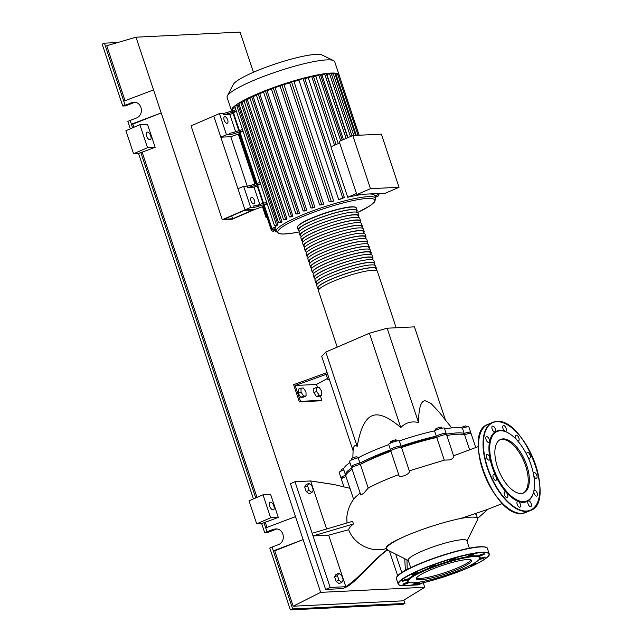 <?xml version="1.0" encoding="UTF-8"?>
<svg xmlns="http://www.w3.org/2000/svg" width="642" height="642" viewBox="0 0 642 642"><rect width="100%" height="100%" fill="white"/><g stroke="black" fill="none" stroke-linecap="round" stroke-linejoin="round"><path stroke-width="0.96" d="M232.661 218.753L224.13 219.171L244.57 210.343L253.1 209.926L232.661 218.753L231.706 215.897M222.284 219.692L244.995 209.894L254.946 209.404L232.235 219.203L222.284 219.692L191.059 125.84L219.452 113.594L222.926 113.425L223.368 114.741A5.642 0.875 161.6 0 0 227.709 113.77L227.268 112.446A5.642 0.875 -18.4 0 1 222.926 113.425M239.771 133.52L230.767 136.706L247.202 186.116M274.856 227.549L275.209 228.6L271.855 230.053L263.934 206.234L254.946 209.404L244.995 209.894L213.778 116.041L220.808 137.187L226.49 134.74L219.452 113.594M396.162 327.765L377.335 271.181A31.025 4.815 161.6 0 0 332.259 281.742A31.025 4.815 161.6 0 0 318.464 290.77L337.21 347.137M299.06 230.655A31.025 4.815 -18.4 0 1 298.233 229.964A31.025 4.815 -18.4 0 1 312.036 220.936A31.025 4.815 -18.4 0 1 357.113 210.383A31.025 4.815 -18.4 0 1 356.864 211.427M357.169 212.333L356.575 210.56A30.463 4.735 161.6 0 0 312.317 220.92A30.463 4.735 161.6 0 0 298.771 229.788L299.365 231.561M376.461 268.541L375.578 265.9A31.025 4.815 161.6 0 0 330.502 276.453A31.025 4.815 161.6 0 0 316.707 285.481L317.581 288.122A31.025 4.815 -18.4 0 1 331.384 279.093A31.025 4.815 -18.4 0 1 376.461 268.541A31.025 4.815 -18.4 0 1 376.212 269.584M318.408 288.812A31.025 4.815 -18.4 0 1 317.581 288.122M374.703 263.252L373.821 260.612A31.025 4.815 161.6 0 0 328.744 271.165A31.025 4.815 161.6 0 0 314.941 280.193L315.824 282.841A31.025 4.815 -18.4 0 1 329.619 273.813A31.025 4.815 -18.4 0 1 374.703 263.252A31.025 4.815 -18.4 0 1 374.455 264.295M316.65 283.531A31.025 4.815 -18.4 0 1 315.824 282.841M372.938 257.964L372.063 255.323A31.025 4.815 161.6 0 0 326.987 265.876A31.025 4.815 161.6 0 0 313.184 274.904L314.066 277.553A31.025 4.815 -18.4 0 1 327.861 268.525A31.025 4.815 -18.4 0 1 372.938 257.964A31.025 4.815 -18.4 0 1 372.697 259.015M314.893 278.243A31.025 4.815 -18.4 0 1 314.066 277.553M371.18 252.675L370.306 250.035A31.025 4.815 161.6 0 0 325.229 260.588A31.025 4.815 161.6 0 0 311.426 269.616L312.309 272.264A31.025 4.815 -18.4 0 1 326.104 263.236A31.025 4.815 -18.4 0 1 371.18 252.675A31.025 4.815 -18.4 0 1 370.932 253.726M313.127 272.954A31.025 4.815 -18.4 0 1 312.309 272.264M369.423 247.395L368.54 244.746A31.025 4.815 161.6 0 0 323.464 255.307A31.025 4.815 161.6 0 0 309.669 264.335L310.551 266.976A31.025 4.815 -18.4 0 1 324.346 257.948A31.025 4.815 -18.4 0 1 369.423 247.395A31.025 4.815 -18.4 0 1 369.174 248.438M311.37 267.666A31.025 4.815 -18.4 0 1 310.551 266.976M367.665 242.106L366.783 239.458A31.025 4.815 161.6 0 0 321.706 250.019A31.025 4.815 161.6 0 0 307.911 259.047L308.786 261.687A31.025 4.815 -18.4 0 1 322.589 252.659A31.025 4.815 -18.4 0 1 367.665 242.106A31.025 4.815 -18.4 0 1 367.417 243.149M309.613 262.377A31.025 4.815 -18.4 0 1 308.786 261.687M365.908 236.818L365.025 234.169A31.025 4.815 161.6 0 0 319.949 244.73A31.025 4.815 161.6 0 0 306.154 253.759L307.028 256.399A31.025 4.815 -18.4 0 1 320.831 247.371A31.025 4.815 -18.4 0 1 365.908 236.818A31.025 4.815 -18.4 0 1 365.659 237.861M307.855 257.089A31.025 4.815 -18.4 0 1 307.028 256.399M364.15 231.529L363.268 228.889A31.025 4.815 161.6 0 0 318.191 239.442A31.025 4.815 161.6 0 0 304.388 248.47L305.271 251.11A31.025 4.815 -18.4 0 1 319.066 242.082A31.025 4.815 -18.4 0 1 364.15 231.529A31.025 4.815 -18.4 0 1 363.902 232.573M306.098 251.8A31.025 4.815 -18.4 0 1 305.271 251.11M362.385 226.241L361.51 223.601A31.025 4.815 161.6 0 0 316.434 234.153A31.025 4.815 161.6 0 0 302.631 243.182L303.514 245.83A31.025 4.815 -18.4 0 1 317.308 236.802A31.025 4.815 -18.4 0 1 362.385 226.241A31.025 4.815 -18.4 0 1 362.144 227.284M304.34 246.52A31.025 4.815 -18.4 0 1 303.514 245.83M360.627 220.952L359.753 218.312A31.025 4.815 161.6 0 0 314.668 228.865A31.025 4.815 161.6 0 0 300.873 237.893L301.756 240.541A31.025 4.815 -18.4 0 1 315.551 231.513A31.025 4.815 -18.4 0 1 360.627 220.952A31.025 4.815 -18.4 0 1 360.379 222.004M302.575 241.232A31.025 4.815 -18.4 0 1 301.756 240.541M358.87 215.664L357.987 213.024A31.025 4.815 161.6 0 0 312.911 223.577A31.025 4.815 161.6 0 0 299.116 232.605L299.999 235.253A31.025 4.815 -18.4 0 1 313.794 226.225A31.025 4.815 -18.4 0 1 358.87 215.664A31.025 4.815 -18.4 0 1 358.621 216.715M300.817 235.943A31.025 4.815 -18.4 0 1 299.999 235.253M358.926 217.622L358.332 215.848A30.463 4.735 161.6 0 0 314.074 226.209A30.463 4.735 161.6 0 0 300.528 235.076L301.122 236.85M360.684 222.91L360.09 221.129A30.463 4.735 161.6 0 0 315.84 231.497A30.463 4.735 161.6 0 0 302.286 240.365L302.88 242.138M362.441 228.199L361.855 226.417A30.463 4.735 161.6 0 0 317.597 236.786A30.463 4.735 161.6 0 0 304.051 245.645L304.637 247.427M364.199 233.479L363.613 231.706A30.463 4.735 161.6 0 0 319.355 242.074A30.463 4.735 161.6 0 0 305.809 250.934L306.394 252.715M365.964 238.768L365.37 236.994A30.463 4.735 161.6 0 0 321.112 247.363A30.463 4.735 161.6 0 0 307.566 256.222L308.16 257.996M367.722 244.056L367.128 242.283A30.463 4.735 161.6 0 0 322.87 252.643A30.463 4.735 161.6 0 0 309.324 261.511L309.917 263.284M369.479 249.345L368.885 247.571A30.463 4.735 161.6 0 0 324.627 257.932A30.463 4.735 161.6 0 0 311.081 266.799L311.675 268.573M371.237 254.633L370.651 252.86A30.463 4.735 161.6 0 0 326.393 263.22A30.463 4.735 161.6 0 0 312.839 272.088L313.432 273.861M372.994 259.922L372.408 258.14A30.463 4.735 161.6 0 0 328.15 268.508A30.463 4.735 161.6 0 0 314.604 277.376L315.19 279.15M374.751 265.21L374.166 263.429A30.463 4.735 161.6 0 0 329.908 273.797A30.463 4.735 161.6 0 0 316.362 282.657L316.947 284.438M376.517 270.491L375.923 268.717A30.463 4.735 161.6 0 0 331.665 279.085A30.463 4.735 161.6 0 0 318.119 287.945L318.713 289.727M224.82 116.684A3.523 1.693 -113.3 0 1 227.589 119.613A3.523 1.693 -113.3 0 1 227.316 123.232A3.523 1.693 -113.3 0 1 227.019 123.296A3.523 1.693 -113.3 0 1 224.243 120.375A3.523 1.693 -113.3 0 1 224.523 116.756A3.523 1.693 -113.3 0 1 224.82 116.684M251.64 197.319A3.523 1.693 -113.3 0 1 254.417 200.24A3.523 1.693 -113.3 0 1 254.136 203.859A3.523 1.693 -113.3 0 1 253.839 203.931A3.523 1.693 -113.3 0 1 251.07 201.002A3.523 1.693 -113.3 0 1 251.343 197.383A3.523 1.693 -113.3 0 1 251.64 197.319M231.658 111.058L231.618 110.914A56.689 8.803 -18.4 0 1 231.505 110.673L227.116 97.488A56.689 8.803 -18.4 0 1 227.348 95.955L233.287 84.455A47.307 7.351 -18.4 0 1 267.891 66.535A47.307 7.351 -18.4 0 1 316.089 54.361A47.307 7.351 -18.4 0 1 321.955 54.963L333.591 60.613A56.689 8.803 -18.4 0 1 334.699 61.704L339.088 74.889A56.689 8.803 -18.4 0 1 339.145 75.146M227.348 95.955A56.689 8.803 -18.4 0 1 268.813 74.48A56.689 8.803 -18.4 0 1 326.569 59.899A56.689 8.803 -18.4 0 1 333.591 60.613M231.505 110.673A56.689 8.803 -18.4 0 1 231.698 109.212A56.689 8.803 -18.4 0 1 234.747 105.946A56.689 8.803 -18.4 0 1 238.944 103.065A56.689 8.803 -18.4 0 1 244.112 100.144A56.689 8.803 -18.4 0 1 250.067 97.175A56.689 8.803 -18.4 0 1 256.72 94.181A56.689 8.803 -18.4 0 1 264.039 91.148A56.689 8.803 -18.4 0 1 272.064 88.082A56.689 8.803 -18.4 0 1 280.867 84.977A56.689 8.803 -18.4 0 1 290.649 81.823A56.689 8.803 -18.4 0 1 303.899 78.059A56.689 8.803 -18.4 0 1 312.734 75.925A56.689 8.803 -18.4 0 1 320.013 74.456A56.689 8.803 -18.4 0 1 326.04 73.525A56.689 8.803 -18.4 0 1 330.951 73.084A56.689 8.803 -18.4 0 1 334.787 73.1L355.588 135.406M365.322 194.149A52.459 8.145 161.6 0 0 347.715 197.263L330.911 146.769L339.682 142.981M331.192 146.649L308.264 77.73L313.256 75.9L336.087 144.538M304.798 78.573A52.459 8.145 -18.4 0 1 308.264 77.73M341.375 198.851A52.459 8.145 161.6 0 0 338.687 199.574L298.947 80.114L303.899 78.059L304.605 77.995L344.345 197.455L341.375 198.851M289.63 82.433L293.964 81.526A52.459 8.145 -18.4 0 1 298.947 80.114M293.964 81.526L333.704 200.986A52.459 8.145 161.6 0 0 330.919 201.821L329.21 201.861L289.47 82.401M280.048 85.522L283.965 84.64A52.459 8.145 -18.4 0 1 289.614 82.842M283.965 84.64L323.704 204.1A52.459 8.145 161.6 0 0 321.257 204.91L319.628 204.95L279.888 85.49M271.422 88.564L275.089 87.689A52.459 8.145 -18.4 0 1 280.04 85.956M275.089 87.689L314.829 207.149A52.459 8.145 161.6 0 0 312.622 207.952L311.001 207.992L271.261 88.532M263.557 91.573L267.056 90.707A52.459 8.145 -18.4 0 1 271.422 89.037M267.056 90.707L306.796 210.167A52.459 8.145 161.6 0 0 304.79 210.961L303.136 210.993L263.397 91.533M256.375 94.543L259.769 93.684A52.459 8.145 -18.4 0 1 263.581 92.095M259.769 93.684L299.501 213.144A52.459 8.145 161.6 0 0 297.687 213.922L295.954 213.971L299.501 213.144M249.858 97.48L253.173 96.621A52.459 8.145 -18.4 0 1 256.423 95.136M253.173 96.621L292.913 216.081A52.459 8.145 161.6 0 0 291.283 216.86L289.438 216.908L292.913 216.081M244.024 100.385L247.306 99.534A52.459 8.145 -18.4 0 1 249.947 98.178M247.306 99.534L287.046 218.994A52.459 8.145 161.6 0 0 285.618 219.757L283.603 219.813L287.046 218.994M238.96 103.258L242.243 102.399A52.459 8.145 -18.4 0 1 244.169 101.251M242.243 102.399L281.982 221.859A52.459 8.145 161.6 0 0 280.803 222.613L278.54 222.678L281.982 221.859M234.844 106.074L238.206 105.216A52.459 8.145 -18.4 0 1 239.201 104.437M238.206 105.216L277.946 224.676A52.459 8.145 161.6 0 0 277.095 225.414L274.423 225.502L277.946 224.676M275.57 225.486L275.956 226.642A52.459 8.145 161.6 0 0 275.538 227.252L271.438 228.704L275.956 226.642M275.209 228.6A52.459 8.145 161.6 0 0 275.257 228.801L276.14 231.441A52.459 8.145 -18.4 0 1 299.469 216.177A52.459 8.145 -18.4 0 1 368.163 196.653A52.459 8.145 -18.4 0 1 375.69 198.33L374.808 195.682A52.459 8.145 161.6 0 0 369.038 193.964M399.051 187.287L385.417 193.17L356.84 194.566L339.169 141.425L352.795 135.542L381.372 134.146L399.051 187.287L370.474 188.684L352.795 135.542M356.84 194.566L370.474 188.684M347.715 197.263L356.479 193.483M374.896 195.922L380.754 193.394M338.246 143.607L315.8 76.125L320.39 74.464L342.226 140.1M343.422 139.587L321.971 75.098L326.297 73.557L347.659 137.757M347.94 137.637L326.963 74.584L331.112 73.116L351.993 135.887M320.663 75.291A52.459 8.145 -18.4 0 1 321.971 75.098M313.481 76.583A52.459 8.145 -18.4 0 1 315.8 76.125M236.344 111.026L227.709 113.77M235.903 109.71L227.268 112.446M234.298 133.6L233.865 132.276A5.642 0.875 -18.4 0 1 229.523 133.247L229.964 134.571A5.642 0.875 161.6 0 0 234.298 133.6L242.941 130.856M229.964 134.571L226.49 134.74M233.078 113.401L229.844 114.428L235.598 131.722M229.844 114.428L223.368 114.741M251.447 185.153A5.642 0.875 -18.4 0 1 247.114 186.124L247.547 187.448A5.642 0.875 161.6 0 0 251.889 186.469L251.447 185.153L260.09 182.408M260.532 183.732L251.889 186.469M233.865 132.276L242.499 129.532M236.433 111.283L232.918 112.912L239.073 131.417M243.021 131.112L239.514 132.733L256.664 184.286M257.265 186.1L254.031 187.127L247.547 187.448M260.612 183.981L257.105 185.61L263.26 204.116M232.476 111.588L231.698 109.212L235.213 107.615M258.485 206.299L258.044 204.975A5.642 0.875 -18.4 0 1 253.702 205.954L254.144 207.27A5.642 0.875 161.6 0 0 258.485 206.299L267.128 203.554M254.144 207.27L250.677 207.438L243.639 186.292L247.114 186.124M254.031 187.127L259.785 204.429M258.044 204.975L266.687 202.238M267.208 203.811L263.693 205.44L271.438 228.704M306.796 210.167L303.136 210.993M333.704 200.986L329.21 201.861M314.829 207.149L311.001 207.992M323.704 204.1L319.628 204.95M276.148 231.473L275.458 231.882L276.285 231.786M275.675 230.045L272.794 231.393L275.795 230.422M271.855 230.053L275.322 228.985M231.618 110.914L232.211 110.881M331.497 74.271L334.787 73.1A56.689 8.803 -18.4 0 1 337.507 73.597L358.051 135.285M375.353 197.311L378.636 195.778L375.225 196.925M335.252 74.287L337.507 73.597A56.689 8.803 -18.4 0 1 338.976 74.641L338.976 74.649A56.689 8.803 -18.4 0 1 339.088 74.889M337.339 75.026L338.976 74.641L359.135 135.237M338.687 199.574L344.345 197.455M250.677 207.438L244.995 209.894L237.957 188.74L243.639 186.292M230.767 136.706L220.808 137.187M267.072 217.502L266.069 217.55L266.96 217.173M266.069 217.55L262.466 206.7M254.93 184.045L238.278 133.993M410.728 567.721L408.224 560.193A30.896 4.799 -18.4 0 1 428.712 548.477A30.896 4.799 -18.4 0 1 462.425 539.705A30.896 4.799 -18.4 0 1 466.854 540.684L469.358 548.212M347.234 586.636L345.805 586.7L328.656 535.155L313.023 535.918L294.991 481.725L290.449 483.683L325.622 589.428L342.684 588.594L347.234 586.636C361.526 577.11 373.331 560.073 387.447 550.001L386.733 549.536A48.07 7.463 -18.4 0 1 386.404 549.03A48.07 7.463 -18.4 0 1 407.79 535.043C425.67 527.796 443.028 522.315 459.849 518.616A48.07 7.463 -18.4 0 1 470.738 517.155A48.07 7.463 -18.4 0 1 477.64 518.68A48.07 7.463 -18.4 0 1 477.463 519.94L466.975 541.037M451.743 427.901L438.895 411.835L430.975 403.409L425.14 400.728C420.927 400.833 418.72 408.095 418.512 422.508C411.522 420.927 405.616 422.613 400.785 427.548C388.209 416.762 378.603 412.862 371.959 415.847C365.25 418.624 360.322 428.8 357.177 446.367C354.729 444.561 353.373 446.021 353.1 450.732L321.722 356.43L325.807 352.057L357.177 446.367M325.622 589.428L330.173 587.47L345.805 586.7C360.579 577.014 373.154 559.688 387.591 549.504M404.749 558.733L405.383 570.481M406.964 559.848L407.197 569.502M328.656 535.155L348.702 529.722C354.143 544.817 372.232 553.099 386.396 548.525C384.895 546.326 392.029 541.832 407.79 535.043M326.626 529.048L310.632 480.954L334.386 484.622M401.804 572.616L395.665 554.15M330.173 587.47L313.023 535.918L353.461 523.96C350.484 526.288 348.903 528.206 348.702 529.722M312.14 533.269L352.578 521.32L353.461 523.96M294.991 481.725L310.632 480.954L333.543 484.437L349.962 488.313L353.654 499.412M360.074 493.12L355.853 496.756C350.805 501.98 347.787 508.777 346.8 517.163L346.977 522.997M477.64 518.68L476.364 514.844L475.353 513.76M352.129 469.23A63.518 9.863 161.6 0 0 345.958 476.364L349.922 488.305M301.066 392.174L300.978 388.153L303.441 388.033L305.993 391.933L306.073 395.962L303.618 396.082L301.066 392.174L298.225 393.402L298.137 389.373L300.978 388.153M303.618 396.082L300.777 397.31L303.241 397.189L306.073 395.962M300.777 397.31L298.225 393.402M321.626 391.171L321.714 395.199L319.251 395.32L316.707 391.411L316.618 387.383L319.082 387.262L321.626 391.171M319.251 395.32L316.418 396.539L318.881 396.419L321.714 395.199M316.418 396.539L313.866 392.639L316.707 391.411M313.866 392.639L313.777 388.611L316.618 387.383M329.418 379.542L327.861 379.623L329.242 379.029M327.484 373.74L326.104 374.334L327.861 379.623M418.512 422.508L387.142 328.206L414.443 326.866L445.42 419.988M387.142 328.206L369.415 333.238L400.785 427.548M369.415 333.238L325.807 352.057M466.317 427.034L465.907 425.79L460.258 427.733M464.126 427.612L463.644 426.168M460.86 427.813L460.683 427.275M441.905 428.206L441.527 427.082L436.793 428.19L435.348 429.129L435.725 430.26M440.364 428.591L439.89 427.163M437.274 429.618L436.793 428.19M395.994 441.214L395.528 439.826L392.511 440.685L390.408 441.76L390.817 443.004M393 442.137L392.511 440.685M396.764 441.03L396.435 440.043L395.528 439.826M354.641 458.757L354.159 457.297L351.535 458.428L351.928 459.784M351.976 459.76L351.535 458.428M357.329 457.987L356.888 456.663L354.159 457.297M342.106 470.65L341.648 469.262L340.95 470.008L341.287 471.011M343.839 468.435L341.648 469.262M353.598 466.63A5.642 0.875 -18.4 0 1 351.278 466.67A5.642 0.875 -18.4 0 1 354.151 464.872A5.642 0.875 -18.4 0 1 359.929 463.091A63.518 9.863 -18.4 0 1 390.545 449.882A5.642 0.875 -18.4 0 1 390.432 449.777A5.642 0.875 -18.4 0 1 395.32 447.225A5.642 0.875 -18.4 0 1 401.098 446.158A63.518 9.863 -18.4 0 1 436.303 436.159A5.642 0.875 -18.4 0 1 442.186 433.864A5.642 0.875 -18.4 0 1 446.15 433.422A5.642 0.875 -18.4 0 1 445.018 434.401A63.518 9.863 -18.4 0 1 464.182 433.462A5.642 0.875 -18.4 0 1 470.658 432.226A5.642 0.875 -18.4 0 1 468.772 433.583M343.245 477.728A5.642 0.875 -18.4 0 1 340.918 477.768A5.642 0.875 -18.4 0 1 345.621 475.281A63.518 9.863 -18.4 0 1 345.516 475.048A63.518 9.863 -18.4 0 1 351.72 467.89M448.79 435.172A57.876 8.988 161.6 0 0 446.816 435.412M437.772 436.945A57.876 8.988 161.6 0 0 400.11 447.426M391.259 450.572A57.876 8.988 161.6 0 0 360.242 464.439M470.658 432.226L468.901 426.938A5.642 0.875 161.6 0 0 462.425 428.182A63.518 9.863 161.6 0 0 444.641 428.88M464.182 433.462L462.425 428.182M446.15 433.422L444.392 428.134A5.642 0.875 161.6 0 0 440.428 428.575A5.642 0.875 161.6 0 0 434.538 430.87A63.518 9.863 161.6 0 0 399.34 440.869A5.642 0.875 161.6 0 0 393.554 441.937A5.642 0.875 161.6 0 0 388.667 444.489L390.432 449.777M436.303 436.159L434.538 430.87M401.098 446.158L399.34 440.869M388.715 444.625A63.518 9.863 161.6 0 0 358.164 457.81A5.642 0.875 161.6 0 0 352.394 459.584A5.642 0.875 161.6 0 0 349.513 461.381L351.278 466.67M359.929 463.091L358.164 457.81M349.93 462.625A63.518 9.863 161.6 0 0 343.759 469.759L345.516 475.048M343.839 470A5.642 0.875 161.6 0 0 339.161 472.48L340.918 477.768M469.687 450.002L464.623 434.786A63.518 9.863 161.6 0 0 446.84 435.485M475.77 447.594L471.1 433.543A5.642 0.875 161.6 0 0 464.623 434.786M436.737 437.483L444.272 460.129L450.058 459.889L452.674 458.476L453.886 456.751L446.591 434.746A5.642 0.875 161.6 0 0 442.627 435.188A5.642 0.875 161.6 0 0 436.737 437.483A63.518 9.863 161.6 0 0 401.539 447.482L409.307 470.843C410.776 474.398 398.136 478.916 398.762 474.599C386.62 479.149 376.445 483.635 368.235 488.072L363.645 493.329L360.796 495.006L351.712 467.994A5.642 0.875 161.6 0 1 354.593 466.196A5.642 0.875 161.6 0 1 360.363 464.415L368.235 488.072M401.539 447.482A5.642 0.875 161.6 0 0 395.753 448.549A5.642 0.875 161.6 0 0 390.866 451.093L398.818 474.992M346.038 476.613A5.642 0.875 161.6 0 0 341.359 479.092L343.952 486.885M462.721 517.821L459.849 518.616M478.354 446.559L453.589 455.788M444.272 460.129L409.307 470.843M390.914 451.23A63.518 9.863 161.6 0 0 360.363 464.415M327.468 378.435L316.53 384.446L317.493 387.343M327.099 372.577L293.627 384.654L299.349 401.844L300.48 401.354L294.766 384.165M316.53 384.446L295.208 385.489L326.128 374.406M320.31 395.801L321.811 400.311L300.48 401.354M299.349 401.844L320.671 400.801L321.811 400.311M311.948 492.518L309.107 493.746L306.21 491.563L304.685 486.981L306.057 484.59L308.898 483.362L307.526 485.753L309.051 490.336L311.948 492.518L313.312 490.127L311.795 485.545L308.898 483.362M341.849 582.406L343.213 580.007L341.696 575.433L338.799 573.25L337.427 575.641L338.952 580.216L341.849 582.406L339.008 583.626L336.111 581.443L334.586 576.869L335.959 574.47L338.799 573.25M334.586 576.869L337.427 575.641M336.111 581.443L338.952 580.216M304.685 486.981L307.526 485.753M306.21 491.563L309.051 490.336M389.421 551.005L397.679 575.818M409.556 585.327L418.038 584.91L422.58 582.952M400.977 585.745L401.98 585.697M429.257 570.385A29.123 4.526 -18.4 0 1 471.565 560.474A29.123 4.526 -18.4 0 1 458.613 568.948A29.123 4.526 -18.4 0 1 416.305 578.859A29.123 4.526 -18.4 0 1 429.257 570.385M471.019 559.92A29.123 4.526 -18.4 0 1 458.171 567.624A29.123 4.526 -18.4 0 1 416.409 578.089M408.81 582.318L408.111 581.981A38.359 5.955 -18.4 0 1 424.418 570.08A38.359 5.955 -18.4 0 1 463.083 557.561A38.359 5.955 -18.4 0 1 479.999 558.067L479.638 558.757A37.79 5.866 -18.4 0 1 462.986 568.732A37.79 5.866 -18.4 0 1 408.81 582.318A37.79 5.866 -18.4 0 1 424.884 570.594A37.79 5.866 -18.4 0 1 462.978 558.259A37.79 5.866 -18.4 0 1 479.638 558.757M412.333 574.943A3.106 0.481 -18.4 0 1 411.883 574.847A3.106 0.481 -18.4 0 1 413.946 573.667A3.106 0.481 -18.4 0 1 417.332 572.792A3.106 0.481 -18.4 0 1 417.773 572.889A3.106 0.481 -18.4 0 1 415.719 574.06A3.106 0.481 -18.4 0 1 412.333 574.943M429.225 567.359A3.106 0.481 -18.4 0 1 432.042 565.923A3.106 0.481 -18.4 0 1 435.116 565.401A3.106 0.481 -18.4 0 1 435.116 565.409A3.106 0.481 -18.4 0 1 432.299 566.846A3.106 0.481 -18.4 0 1 429.233 567.367A3.106 0.481 -18.4 0 1 429.225 567.359M450.018 560.241A3.106 0.481 -18.4 0 1 453.26 558.941A3.106 0.481 -18.4 0 1 455.563 558.66A3.106 0.481 -18.4 0 1 455.226 559.038A3.106 0.481 -18.4 0 1 451.984 560.338A3.106 0.481 -18.4 0 1 449.673 560.618A3.106 0.481 -18.4 0 1 450.018 560.241M469.125 555.515A3.106 0.481 -18.4 0 1 473.636 554.455A3.106 0.481 -18.4 0 1 472.255 555.362A3.106 0.481 -18.4 0 1 467.745 556.413A3.106 0.481 -18.4 0 1 469.125 555.515M481.444 554.431A3.106 0.481 -18.4 0 1 484.493 553.926A3.106 0.481 -18.4 0 1 481.652 555.378A3.106 0.481 -18.4 0 1 478.603 555.884A3.106 0.481 -18.4 0 1 481.444 554.431M479.59 558.853A3.106 0.481 -18.4 0 1 483.659 557.296A3.106 0.481 -18.4 0 1 485.224 557.208A3.106 0.481 -18.4 0 1 483.859 558.107A3.106 0.481 -18.4 0 1 480.898 559.086A3.106 0.481 -18.4 0 1 479.357 559.206M473.314 563.708A3.106 0.481 -18.4 0 1 475.184 563.323A3.106 0.481 -18.4 0 1 475.634 563.427A3.106 0.481 -18.4 0 1 473.571 564.599A3.106 0.481 -18.4 0 1 470.185 565.482A3.106 0.481 -18.4 0 1 469.984 565.482M457.971 570.81A3.106 0.481 -18.4 0 1 458.284 570.907A3.106 0.481 -18.4 0 1 458.292 570.915A3.106 0.481 -18.4 0 1 455.643 572.295A3.106 0.481 -18.4 0 1 452.441 572.913M437.828 577.728A3.106 0.481 -18.4 0 1 437.499 578.025A3.106 0.481 -18.4 0 1 434.257 579.333A3.106 0.481 -18.4 0 1 431.954 579.614A3.106 0.481 -18.4 0 1 432.194 579.301M419.627 582.085A3.106 0.481 -18.4 0 1 418.391 582.759A3.106 0.481 -18.4 0 1 413.881 583.811A3.106 0.481 -18.4 0 1 415.262 582.912A3.106 0.481 -18.4 0 1 416.088 582.583M408.898 582.358A3.106 0.481 -18.4 0 1 408.914 582.382A3.106 0.481 -18.4 0 1 406.073 583.835A3.106 0.481 -18.4 0 1 403.024 584.34A3.106 0.481 -18.4 0 1 405.864 582.888A3.106 0.481 -18.4 0 1 408.761 582.302M403.858 580.978A3.106 0.481 -18.4 0 1 402.293 581.058A3.106 0.481 -18.4 0 1 403.657 580.167A3.106 0.481 -18.4 0 1 406.619 579.188A3.106 0.481 -18.4 0 1 408.184 579.1A3.106 0.481 -18.4 0 1 406.819 579.999A3.106 0.481 -18.4 0 1 403.858 580.978M497.43 466.903A29.123 13.988 -113.3 0 1 500.575 439.449A29.123 13.988 -113.3 0 1 526.793 465.466A29.123 13.988 -113.3 0 1 523.647 492.92A29.123 13.988 -113.3 0 1 497.43 466.903M500.014 439.714A29.123 13.988 -113.3 0 1 525.654 465.956A29.123 13.988 -113.3 0 1 523.069 493.136M533.695 491.563A38.359 18.417 -113.3 0 1 533.63 491.852A38.359 18.417 -113.3 0 1 514.988 499.773A38.359 18.417 -113.3 0 1 492.318 467.328A38.359 18.417 -113.3 0 1 508.199 432.917A38.359 18.417 -113.3 0 1 508.456 433.061M531.159 465.249A37.79 18.153 -113.3 0 1 533.759 491.282A37.79 18.153 -113.3 0 1 515.398 499.091A37.79 18.153 -113.3 0 1 493.056 467.111A37.79 18.153 -113.3 0 1 508.705 433.206A37.79 18.153 -113.3 0 1 531.159 465.249M495.72 480.368A3.106 1.493 -113.3 0 1 493.281 477.792A3.106 1.493 -113.3 0 1 493.529 474.615A3.106 1.493 -113.3 0 1 493.786 474.55A3.106 1.493 -113.3 0 1 496.226 477.126A3.106 1.493 -113.3 0 1 495.985 480.312A3.106 1.493 -113.3 0 1 495.72 480.368M488.097 459.832A3.106 1.493 -113.3 0 1 486.331 456.855A3.106 1.493 -113.3 0 1 486.813 454.432A3.106 1.493 -113.3 0 1 487.984 454.721A3.106 1.493 -113.3 0 1 489.75 457.698A3.106 1.493 -113.3 0 1 489.268 460.129A3.106 1.493 -113.3 0 1 488.097 459.832M486.78 441.054A3.106 1.493 -113.3 0 1 486.427 436.68A3.106 1.493 -113.3 0 1 488.522 438.013A3.106 1.493 -113.3 0 1 488.883 442.378A3.106 1.493 -113.3 0 1 486.78 441.054M492.133 429.057A3.106 1.493 -113.3 0 1 492.47 426.127A3.106 1.493 -113.3 0 1 495.263 428.904A3.106 1.493 -113.3 0 1 494.926 431.825A3.106 1.493 -113.3 0 1 492.133 429.057M502.718 427.058A3.106 1.493 -113.3 0 1 503.328 425.598A3.106 1.493 -113.3 0 1 505.278 426.713A3.106 1.493 -113.3 0 1 506.394 429.835A3.106 1.493 -113.3 0 1 505.784 431.296A3.106 1.493 -113.3 0 1 503.834 430.18A3.106 1.493 -113.3 0 1 502.718 427.058M516.425 439.577A3.106 1.493 -113.3 0 1 515.695 435.605A3.106 1.493 -113.3 0 1 516.08 435.236A3.106 1.493 -113.3 0 1 518.447 437.009A3.106 1.493 -113.3 0 1 518.929 440.564A3.106 1.493 -113.3 0 1 518.543 440.934A3.106 1.493 -113.3 0 1 517.436 440.693M526.841 454.857A3.106 1.493 -113.3 0 1 527.323 452.449A3.106 1.493 -113.3 0 1 527.588 452.385A3.106 1.493 -113.3 0 1 530.027 454.961A3.106 1.493 -113.3 0 1 529.786 458.147A3.106 1.493 -113.3 0 1 529.522 458.203A3.106 1.493 -113.3 0 1 527.989 457.24M533.438 473.804A3.106 1.493 -113.3 0 1 534.04 472.632A3.106 1.493 -113.3 0 1 535.211 472.921A3.106 1.493 -113.3 0 1 536.977 475.907A3.106 1.493 -113.3 0 1 536.495 478.33A3.106 1.493 -113.3 0 1 535.324 478.041A3.106 1.493 -113.3 0 1 533.807 475.834M536.527 491.708A3.106 1.493 -113.3 0 1 536.889 496.073A3.106 1.493 -113.3 0 1 534.786 494.749A3.106 1.493 -113.3 0 1 534.425 490.376A3.106 1.493 -113.3 0 1 536.527 491.708M531.175 503.705A3.106 1.493 -113.3 0 1 530.846 506.626A3.106 1.493 -113.3 0 1 528.045 503.858A3.106 1.493 -113.3 0 1 528.382 500.929A3.106 1.493 -113.3 0 1 531.175 503.705M520.598 505.695A3.106 1.493 -113.3 0 1 519.988 507.156A3.106 1.493 -113.3 0 1 518.038 506.048A3.106 1.493 -113.3 0 1 516.922 502.919A3.106 1.493 -113.3 0 1 517.524 501.458A3.106 1.493 -113.3 0 1 519.482 502.574A3.106 1.493 -113.3 0 1 520.598 505.695M507.621 497.157A3.106 1.493 -113.3 0 1 507.228 497.526A3.106 1.493 -113.3 0 1 504.861 495.744A3.106 1.493 -113.3 0 1 504.379 492.197A3.106 1.493 -113.3 0 1 504.772 491.828A3.106 1.493 -113.3 0 1 507.132 493.61A3.106 1.493 -113.3 0 1 507.621 497.157M270.531 502.221A4.093 1.966 -113.3 0 1 273.741 505.615A4.093 1.966 -113.3 0 1 273.42 509.812A4.093 1.966 -113.3 0 1 273.075 509.892A4.093 1.966 -113.3 0 1 269.865 506.498A4.093 1.966 -113.3 0 1 270.186 502.301A4.093 1.966 -113.3 0 1 270.531 502.221M149.955 139.779A4.093 1.966 -113.3 0 1 146.745 136.385A4.093 1.966 -113.3 0 1 147.066 132.188A4.093 1.966 -113.3 0 1 147.411 132.108A4.093 1.966 -113.3 0 1 150.621 135.502A4.093 1.966 -113.3 0 1 150.3 139.699A4.093 1.966 -113.3 0 1 149.955 139.779M134.684 102.311L125.599 105.882L122.75 106.018L133.432 102.271C142.275 101.42 144.578 115.351 136.056 118.128L127.854 121.354L130.334 128.809M132.605 127.83L130.125 120.375M320.679 592.357L424.747 587.269L402.662 600.856L293.185 606.208L320.679 592.357L161.19 112.928L132.822 124.139L131.401 124.203L161.19 112.928L153.542 89.928L123.754 101.203L104.445 43.174L117.767 42.524M125.021 105.039L123.754 101.203M276.63 529L267.537 532.563L264.697 532.708L261.663 523.583L256.68 523.824L249.032 500.824L263.003 494.797L270.627 494.428L278.283 517.428L261.663 523.583M253.454 498.922L138.544 153.47L133.56 153.719L147.532 147.684L155.163 147.315L138.544 153.47M155.163 147.315L147.508 124.315L139.884 124.684L125.912 130.711L133.56 153.719M125.03 100.722L106.749 45.751L136 37.188L240.068 32.1L253.438 72.273M133.873 127.285L132.822 124.139M256.993 497.398L142.235 152.419M266.976 527.403L265.355 522.532M272.064 547.056L269.792 548.035L290.377 609.9L292.648 608.921L272.064 547.056L277.994 544.809C286.517 542.041 284.213 528.101 275.37 528.96L272.898 529.481L275.458 529.353M264.697 532.708L272.898 529.481M266.968 531.728L263.934 522.604M122.75 106.018L102.174 44.154L104.445 43.174M403.866 600.118L404.966 603.432L402.695 604.411L290.377 609.9M303.128 539.617L273.34 550.892L274.76 550.82L303.128 539.617M265.692 527.893L295.481 516.617M153.542 89.928L136 37.188M293.185 606.208L274.76 550.82M404.966 603.432L292.648 608.921M424.747 587.269L423.238 582.727M139.884 124.684L147.532 147.684M255.725 497.943L140.815 152.491M278.283 517.428L270.651 517.797L263.003 494.797M270.651 517.797L256.68 523.824M351.864 207.013A31.025 4.815 -18.4 0 1 356.318 208C356.166 207.109 354.601 206.724 351.623 206.828C337.949 207.318 296.058 221.899 297.447 227.589A31.025 4.815 -18.4 0 1 311.242 218.561A31.025 4.815 -18.4 0 1 351.864 207.013M297.671 226.57A30.744 4.775 -18.4 0 1 311.298 218.288A30.744 4.775 -18.4 0 1 351.551 206.844M299.172 231.922A51.047 7.929 -18.4 0 1 300.617 217.461A51.047 7.929 -18.4 0 1 367.465 198.466A51.047 7.929 -18.4 0 1 357.53 212.502M311.619 76.286L334.546 145.204M318.753 74.849L340.685 140.767M324.659 73.942L346.11 138.431M329.474 73.501L350.452 136.553M233.415 112.583L239.386 130.527M240.012 132.412L256.977 183.395M232.195 108.915L232.789 110.697M257.603 185.281L263.573 203.225M264.199 205.111L271.935 228.375M265.371 90.787L305.111 210.247M291.452 81.654L331.192 201.115M273.235 87.785L312.975 207.246M281.87 84.744L321.61 204.204M258.196 93.756L297.936 213.216M275.611 230.502L275.964 231.561M272.946 230.013L273.291 231.072M239.747 133.528L256.399 183.58M251.68 96.693L291.42 216.153M236.665 105.288L276.405 224.748M245.846 99.598L285.586 219.058M240.774 102.471L280.514 221.931M333.23 73.517L353.846 135.494M376.661 195.16L376.998 196.163M335.902 74.007L356.31 135.374M302.96 78.38L342.7 197.84M386.267 550.828A29.355 25.343 -92.8 0 0 388.426 550.499M480.529 546.92A47.949 7.447 -18.4 0 1 487.406 548.453C487.406 547.217 485.031 546.647 480.288 546.743C459.102 547.377 393.939 570.425 396.419 578.715A47.949 7.447 -18.4 0 1 417.741 564.767A47.949 7.447 -18.4 0 1 480.529 546.92M489.164 553.741C490.721 555.643 484.854 559.824 471.589 566.276C451.575 575.601 418.448 585.319 405.295 585.713C400.552 585.809 398.176 585.239 398.176 584.003A47.949 7.447 -18.4 0 1 419.499 570.056A47.949 7.447 -18.4 0 1 482.286 552.208A47.949 7.447 -18.4 0 1 489.164 553.741L487.406 548.453M482.142 552.569A47.66 7.407 -18.4 0 1 467.785 567.961A47.66 7.407 -18.4 0 1 405.375 585.697A47.66 7.407 -18.4 0 1 419.732 570.313A47.66 7.407 -18.4 0 1 482.142 552.569M396.708 577.246A47.66 7.407 -18.4 0 1 417.798 564.495A47.66 7.407 -18.4 0 1 480.208 546.759M487.888 424.418C461.582 432.604 494.067 517.564 521.761 513.399L525.878 512.46A47.949 23.024 -113.3 0 1 521.834 513.383A47.949 23.024 -113.3 0 1 482.712 469.615A47.949 23.024 -113.3 0 1 487.888 424.418L492.438 422.452A47.949 23.024 -113.3 0 1 496.475 421.537M538.927 498.176A47.949 23.024 -113.3 0 1 530.42 510.502A47.949 23.024 -113.3 0 1 526.376 511.417A47.949 23.024 -113.3 0 1 487.262 467.657A47.949 23.024 -113.3 0 1 492.438 422.452L496.555 421.521C524.241 417.348 556.734 502.317 530.42 510.502L525.878 512.46M496.627 421.529A47.949 23.024 -113.3 0 1 507.236 424.715M496.796 421.698A47.66 22.887 -113.3 0 1 535.685 465.201A47.66 22.887 -113.3 0 1 526.52 511.056A47.66 22.887 -113.3 0 1 487.631 467.553A47.66 22.887 -113.3 0 1 496.796 421.698M511.08 510.197A47.66 22.887 -113.3 0 1 482.632 469.711A47.66 22.887 -113.3 0 1 479.381 436.737M130.96 102.792L133.52 102.664M298.233 229.964L297.447 227.589M357.113 210.383L356.318 208M276.14 231.441L279.077 233.68L282.368 234.073L290.256 233.511L299.164 231.947M256.214 94.502L295.954 213.971M275.458 231.882L275.073 230.735M271.349 230.374L263.38 206.403M255.845 183.756L239.193 133.705M249.698 97.448L289.438 216.908M234.683 106.042L274.423 225.502M243.864 100.353L283.603 219.813M238.8 103.218L278.54 222.678M378.636 195.778L378.21 194.494M357.562 212.518L369.752 205.962L374.663 201.893L375.69 198.33M408.336 560.538L387.447 550.009M353.084 450.7L352.851 457.858M388.595 550.587L386.259 550.828M477.56 518.455L487.952 509.25M386.404 549.03L386.099 548.107M462.593 517.861L486.861 509.66L502.485 503.472M398.176 584.003L396.419 578.715M533.759 491.282L533.63 491.852M508.705 433.206L508.199 432.917"/></g></svg>
